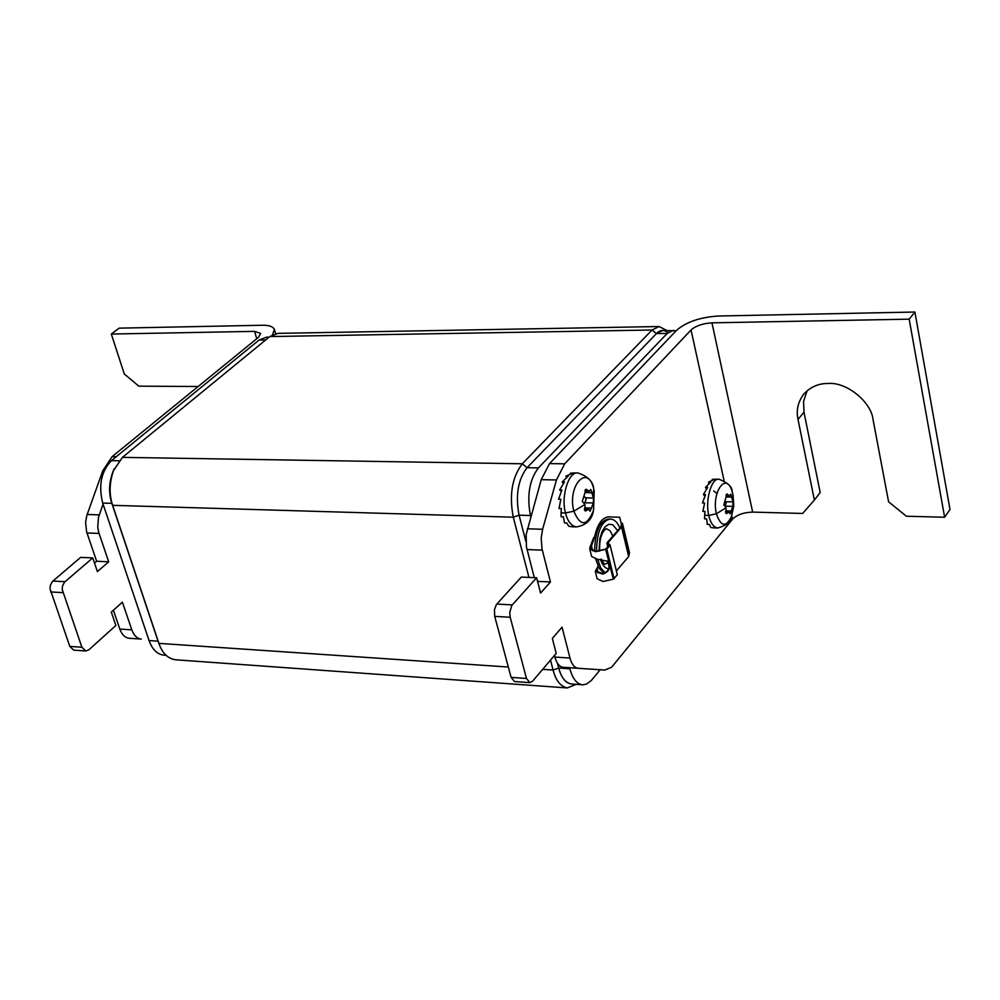 <?xml version="1.0" encoding="UTF-8"?>
<svg xmlns="http://www.w3.org/2000/svg" width="1000" height="1000" viewBox="0 0 1000 1000"><rect width="100%" height="100%" fill="white"/><g stroke="black" fill="none" stroke-linecap="round" stroke-linejoin="round"><path stroke-width="1.5" d="M666.675 330.4L659.163 326.525L277.975 333.375L269.8 336.562L122.45 457.362L113.138 471.125C108.925 482.375 108.488 493.113 111.825 503.338L158.05 641.175L111.825 503.338C108.312 492.375 108.975 481.138 113.837 469.625M114.1 469C109.35 481.688 108.85 493.8 112.625 505.325L158.912 643.375L508.338 667.025M528.962 577.425L513.275 517.2C509.05 495.037 512.05 477.238 522.3 463.787L652.05 330L269.8 336.562M576.213 684.338L567.25 687.938L175.175 659.75C167.8 658.438 162.463 653.25 159.2 644.188L158.05 641.175L149.062 640.575L102.713 503.075C98.312 485.438 101.225 471.287 111.463 460.625L259.075 340.037L266.388 337.2L269.075 337.163M567.25 687.938C560.55 686.488 555.825 680.537 553.088 670.05L550.513 660.125M530.737 516.675L530.45 515.513L519.062 515.188L525.862 541.4L519.062 515.188C515.325 495.5 517.987 479.675 527.05 467.713L656.45 333.575C659.963 329.85 663.825 329.525 668.062 332.587M659.163 326.525L652.05 330L656.45 333.575L662.788 330.462L676.125 330.788M600.15 669.762L591.438 680.375L586.675 684.013L583.088 684.8L571.275 683.988C565.662 683.162 561.462 677.85 558.7 668.05L557.45 663.225L558.7 668.05C561.2 677.638 565.513 682.95 571.638 684.013M102.713 503.075L111.825 503.338L112.625 505.325L513.275 517.2L519.062 515.188C515.325 495.5 517.987 479.675 527.05 467.713L656.45 333.575L667.212 333.4L673.512 330.275M530.45 515.513C526.725 495.775 529.375 479.9 538.413 467.9L667.212 333.4M582.375 684.762C576.788 683.95 572.612 678.625 569.862 668.8L569.575 667.7M713.7 490.962L716.9 493.462M534.3 577.663L526.425 546.838L526.163 534.525L541.225 479.663L549.513 463.6L676.675 330.213C686.338 321.95 700.225 317.213 718.337 316.012L914.9 312.025L909.175 319.163L711.963 322.837L752.663 512.112C743.8 512.362 737.087 514.725 732.513 519.2L611.65 667.212L604.812 670.037L562.987 667.262C559.35 666.712 556.663 663.312 554.9 657.075L554.475 655.45M914.9 312.025L950 509.45L944.638 517.25L906.363 516.225L888.587 501.8L873.088 419.775C871.3 401.8 846.538 381.838 828.138 383.462C818.512 383.4 810.387 386.95 803.775 394.1C797.975 401.9 796.05 410.337 798.025 419.425L803.988 412.175L820.188 492.55L814.388 500.062L798.025 419.425M909.175 319.163L944.638 517.25M752.663 512.112L802.675 513.45L814.388 500.062M807.087 390.763L803.562 401.337L803.988 412.175M541.225 479.663L556.45 479.963L564.688 463.837L691.05 329.963C695.875 325.812 702.85 323.438 711.963 322.837M556.45 479.963L542.612 529.275L541.188 538.175L541.987 548.8L550.462 581.95L537.55 581.362M550.462 581.95L540.575 593.075L536.613 577.762L521.3 577.075L496.375 604.587L494.462 609.587L494.712 616.388L511.125 677.387L514.525 681.55L529.85 682.638L532.5 681.287L556.213 653.413L552.337 638.462L562.05 627.15L569.987 658.05C571.725 664.312 574.4 667.712 578.013 668.275L604.062 670.013M536.613 577.762L511.838 605.4L509.712 612.513L510.188 617.238L526.475 678.462L529.85 682.638M165.987 655.275L163.588 655.1C157.15 654.262 152.3 649.425 149.062 640.575M272.538 334.75L274.387 329.387C272.9 326.463 268.8 325.087 262.087 325.25L119.125 328.15L111.312 334.038L254.55 331.362L260.663 333.425L258.475 337.325L112.112 456.637L102.725 470.9L104.038 470.925M111.312 334.038L124.312 374.012L138.837 386.163L198.125 386.512M85.8 651L73.713 650.138L69.787 646.388L50 588.688L50.475 585.013L52.387 581.512L80.65 557.375L92.737 557.913L64.55 582.137L62.638 585.662L62.162 589.35L81.888 647.237L85.8 651L88.837 649.85L115.875 625.475L111.3 612.1L122.4 602.188L131.8 629.837C133.863 635.438 136.975 638.525 141.15 639.087L129.213 638.288C125.025 637.725 121.9 634.65 119.825 629.062L113.387 610.237M94.513 563.088L96.638 561.25L108.688 561.8L97.413 571.575L92.737 557.913M96.638 561.25L86.6 531.788L85.6 522.362L86.762 515.688L102.725 470.9M103.062 504.113L98.5 517.35L97.737 526.987L98.675 532.238L108.688 561.8M584.862 504.55L582.3 501.25L586.112 489.2L589.062 491.325L590.788 489.462L593.488 498.025L593.337 502.975L590.112 511.25L588.5 509.188L585.438 511.062L584.862 504.55L573.837 511.163L565.487 512.987L561.075 512.863L561.138 516.75L563.425 516.825L564.5 522.925L566.788 522.987L568.737 526.263L572.3 526.788M584.5 503.612L586.2 499.05L584.6 496.675M573.575 472.938L578.062 473.025C587.913 476.262 593.15 481.637 593.787 489.162L593.812 489.263C588.05 463.075 567.05 485.475 573.825 511.1L573.837 511.163C580.45 526.862 587.038 526.538 593.6 510.2L594.188 490.962L593.812 489.263L592.65 495.988M573.737 472.95L570.4 473.188L572.675 473.225L565.962 476.112L568.25 476.15L562.225 481.925L564.513 481.975L559.637 489.95L561.925 490L558.538 499.188L560.837 499.25L559.062 508.512L561.35 508.575L561.075 512.863M570.425 473.825L570.4 473.188M566.337 477.625L565.962 476.112M563.212 483.762L562.225 481.925M561.337 491.325L559.637 489.95M560.812 499.3L558.538 499.188M725.987 507.8L723.825 504.825L726.963 493.925L729.45 495.838L730.788 494.15L733.012 501.875L732.875 506.362L730.175 513.85L728.938 511.987L726.363 513.688L725.987 507.8L716.375 513.787L708.775 515.438L704.65 515.325L704.55 518.837L706.688 518.9L707.288 524.4L709.425 524.462L710.738 527.425L713.775 527.888M725.2 506.3L726.112 502.8L725.15 501.3M732.375 500.05L732.962 494.6L732.138 491.5C726.25 470.825 711.312 492.55 716.363 513.725L716.375 513.787C720.85 526.65 725.85 527.638 731.388 516.737L733.775 505.925L733.025 494.888M715.125 479.2L712.237 479.425L714.362 479.462L708.6 482.088L710.738 482.125L705.525 487.35L707.675 487.4L703.4 494.613L705.537 494.663L702.475 502.962L704.625 503.013L702.875 511.388L705.025 511.438L704.65 515.325M712.262 480.087L712.237 479.425M708.938 483.6L708.6 482.088M706.425 489.2L705.525 487.35M704.95 496L703.4 494.613M704.6 503.075L702.475 502.962M621.413 524.325L619.712 517.263L608.8 516.838C602.038 517.463 597.238 524.4 594.425 537.65L593.675 537.625L589.85 547.6L590.675 547.5L590.6 548.837L595.925 551.312L605.612 549.15L609.25 545.262L607.075 543.375L608.112 547.625M589.85 547.6L589.775 549.05L595.55 551.737L606.788 549.025L610.087 545.05L606.987 542.812L620.825 527L621.6 523.425L622.425 523.3L629.5 552.75L628.675 556.538L616.375 570.9M590.737 545.9L591.487 545.925L590.675 547.5M594.425 537.65L591.487 545.925L592.675 550.725M589.775 549.05L591.613 556.5L597.4 559.212L607.45 561.225C611.125 567.388 609.538 571.675 602.663 574.087L602.913 573.663M598.075 566.287L595.288 571.337L602.663 574.087M595.288 571.337L597.112 578.725L602.888 581.5L613.362 579.175L617.325 574.8L610.087 545.05M598.362 566.862L597.038 568.387L598.188 573.05M607.112 560.95C610.562 567.1 609.163 571.325 602.913 573.65L596.112 571.125L597.038 568.387M628.787 556.312L621.7 526.812L607.775 543.025M620.862 526.938L621.7 526.812L622.425 523.3M597.587 559.212L600.775 567.962L605.3 573.013M619.888 528.062C617.587 522.475 614.525 519.462 610.688 519.012C601.663 520.475 596.938 531.237 596.525 551.325M595.7 559.038L599.237 568.462L604.325 573.4M610.688 519.012L608.825 518.962C599.788 520.413 595.075 531.163 594.65 551.2M122.45 457.362L522.3 463.787L527.05 467.713L538.413 467.9M542.663 669.338L553.088 670.05L558.7 668.05L569.862 668.8M732.513 519.2L731.75 515.725M724.038 480.525L691.05 329.963M549.513 463.6L564.688 463.837M542.612 529.275L527.312 528.775M542.3 550.138L527 549.562M512.25 604.888L496.8 604.075M510.188 617.238L494.712 616.388M526.475 678.462L511.125 677.387M569.987 658.05L554.9 657.075M578.125 668.275L563.1 667.275M111.463 460.625L119.075 460.75M265.688 339.938L259.075 340.037M112.112 456.637L116.263 456.7M256.75 338.725L254.55 331.362M129.35 638.3L141.287 639.1M119.825 629.062L131.8 629.837M69.787 646.388L81.888 647.237M50.587 591.95L62.75 592.625M52.862 581.062L65.025 581.688M86.962 532.962L99.05 533.425M87.163 514.487L99.237 514.875M587.288 490L585.138 489.95M592.2 492.762L585.175 492.6M585.487 497.825L593.488 498.025M585.337 502.762L593.337 502.975M584.6 507.9L591.725 508.088M586.65 510.363L584.538 510.3M576.675 526.925L576.413 526.912C571.25 525.95 567.6 521.312 565.487 512.987M578.062 473.025C568.713 470.9 560.775 496.262 565.462 512.913M727.962 494.65L726.162 494.6M731.975 497.125L726.237 496.987M725.525 501.7L733.012 501.875M725.387 506.163L732.875 506.362M725.713 510.838L731.55 510.988M727.4 513.05L725.625 513M717.887 528.025L717.7 528.013C713.462 527.163 710.487 522.975 708.775 515.438M732.138 491.5C732.225 486.875 727.9 482.788 719.163 479.275C711.525 477.388 704.975 500.337 708.763 515.375M613.362 579.175L605.612 549.15M606.788 549.025L614.062 578.825M609.25 545.988L608.925 544.663L609.725 544.388M609.125 546.325L608.65 544.35M608.562 543.413L607.863 543.775L608.663 547.062M621.575 527.025L628.675 556.538M612.825 536.138L610.125 530.825L606.287 528.625C601.512 532.05 599.288 539.525 599.637 551.05M599.038 551.15L599.825 538.675L602.087 531.538L605.112 526.775L608.688 524.338L612.663 524.663L617.663 530.612M608.725 568.975C605 568.35 602.238 565.087 600.45 559.175M601.35 559.212C605.988 567.825 603.875 562.325 604.862 564.15L608.438 562.775M158.3 641.9L159.2 644.188M562.987 667.262L578.013 668.275M275.637 333.638L274.387 329.387M141.15 639.087L129.213 638.288M584.938 491.238L589.062 491.325M584.375 509.087L588.5 509.188M593.337 511.188C591.775 519.975 586.138 525.212 576.425 526.912L572.1 526.775M726.012 495.763L729.45 495.838M725.5 511.9L728.938 511.987M731.263 517.062C731.55 521.55 727.038 525.2 717.712 528.013L713.65 527.888M714.963 479.2L719.163 479.275M607.987 547.725L606.862 543.162"/></g></svg>
